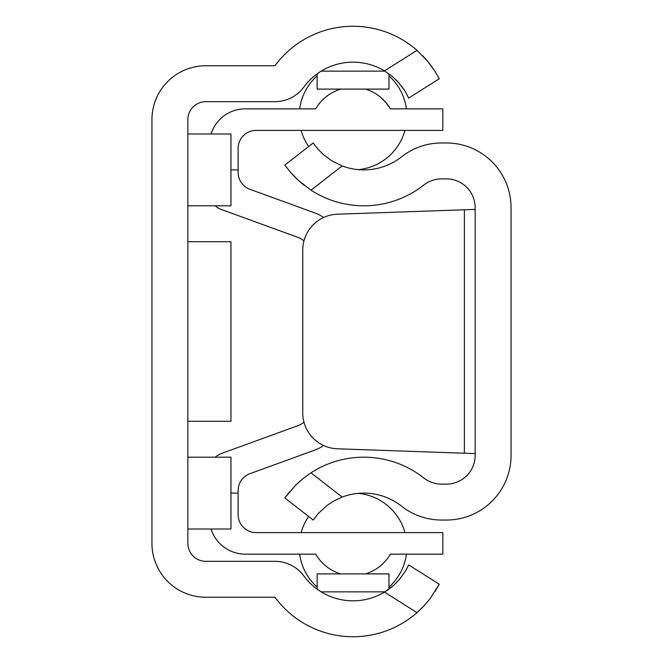 <?xml version="1.0" encoding="UTF-8"?>
<svg xmlns="http://www.w3.org/2000/svg" width="663" height="663" viewBox="0 0 663 663"><rect width="100%" height="100%" fill="white"/><g stroke="black" fill="none" stroke-linecap="round" stroke-linejoin="round"><path stroke-width="0.99" d="M384.482 70.883L392.148 76.328L398.272 82.212L404.587 90.499L408.681 98.074L439.238 78.798L434.456 70.551L427.66 61.294L417.019 50.355L384.482 70.883A61.046 61.046 0 0 0 303.869 87.035A35.91 35.91 0 0 1 274.946 101.671L205.812 101.671A17.959 17.959 0 0 0 187.853 119.622L187.853 543.378A17.959 17.959 0 0 0 205.812 561.329L274.946 561.329A35.91 35.91 0 0 1 303.869 575.965A61.046 61.046 0 0 0 384.482 592.117L417.019 612.645L424.096 605.767L430.212 598.49L439.238 584.202L408.681 564.926L404.96 571.904L399.474 579.429L393.656 585.371L384.482 592.117M388.957 73.842L388.957 89.099L317.138 89.099L317.138 73.842L321.182 71.14L317.138 73.842L321.182 71.14L384.871 71.14M321.182 591.86L317.138 589.158L321.182 591.86L317.138 589.158L321.182 591.86L384.871 591.86M388.957 589.158L386.38 590.932L388.957 589.158L388.957 573.901L317.138 573.901L317.138 589.158M422.654 607.283L417.019 612.645A96.964 96.964 0 0 1 274.946 597.247L205.812 597.247A53.869 53.869 0 0 1 151.943 543.378L151.943 119.622A53.869 53.869 0 0 1 205.812 65.753L274.946 65.753A96.964 96.964 0 0 1 417.019 50.355M187.853 421.278L230.948 421.278L230.948 241.722L187.853 241.722M187.853 529.008L230.948 529.008L230.948 457.188L187.853 457.188M187.853 205.812L230.948 205.812L230.948 133.992L187.853 133.992M321.182 71.14L317.138 73.842M384.913 591.86L392.148 586.672L396.283 582.876M398.96 580.026L404.985 571.862M405.93 570.296L408.681 564.926M422.654 55.717L426.077 59.438M429.143 63.126L432.699 67.924M433.627 69.283L435.177 71.679M438.069 76.601L439.238 78.798M408.681 98.074L405.076 91.279M403.924 89.472L401.977 86.712M398.96 82.974L396.283 80.124M392.479 76.61L389.769 74.447M439.238 584.202L435.185 591.313M429.143 599.874L426.077 603.562M365.354 89.099A43.095 43.095 0 0 1 390.366 108.848L386.206 102.881L381.324 97.875M211.058 133.992A35.91 35.91 0 0 1 245.31 108.848L315.729 108.848A43.095 43.095 0 0 1 340.741 89.099M323.61 445.495A35.91 35.91 0 0 1 315.049 449.995L249.943 473.689A17.959 17.959 0 0 0 238.133 490.562L238.133 514.645A17.959 17.959 0 0 0 256.084 532.604L442.826 532.604L442.826 554.152L390.366 554.152A43.095 43.095 0 0 1 365.354 573.901M340.741 573.901A43.095 43.095 0 0 1 315.729 554.152L245.31 554.152A35.91 35.91 0 0 1 211.058 529.008M390.366 108.848L442.826 108.848L442.826 130.396L256.084 130.396A17.959 17.959 0 0 0 238.133 148.355L238.133 172.438A17.959 17.959 0 0 0 249.943 189.311L315.049 213.005A35.91 35.91 0 0 1 323.61 217.505M303.969 240.909A17.959 17.959 0 0 0 298.143 237.42L221.218 209.425A17.959 17.959 0 0 1 215.251 205.812M215.251 457.188A17.959 17.959 0 0 1 221.218 453.575L298.143 425.58A17.959 17.959 0 0 0 303.969 422.091M230.948 169.902L238.133 169.902M238.133 493.098L230.948 493.098M302.767 250.1A35.91 35.91 0 0 1 337.426 214.207L475.147 209.4L464.373 209.781L464.373 453.219L475.147 453.6L337.426 448.793A35.91 35.91 0 0 1 302.767 412.9L302.767 250.1L302.767 412.9M464.373 209.781L475.147 209.4L464.373 209.781M304.508 477.451L311.022 472.827L302.974 478.653L295.855 485.001L284.817 497.938L313.193 520.032L318.273 513.502L326.95 505.496L333.912 500.93L342.158 497.076L311.022 472.827A96.964 96.964 0 0 1 423.798 477.965A28.733 28.733 0 0 0 441.566 484.123L446.414 484.123A28.733 28.733 0 0 0 475.147 455.39L475.147 207.61A28.733 28.733 0 0 0 446.414 178.877L441.566 178.877A28.733 28.733 0 0 0 423.798 185.035A96.964 96.964 0 0 1 311.022 190.173L342.158 165.924L331.641 160.728L322.947 154.206L318.232 149.457L313.193 142.968L284.817 165.062L290.759 172.595L298.607 180.609L311.022 190.173M342.158 165.924A61.046 61.046 0 0 0 401.587 156.816A64.642 64.642 0 0 1 441.566 142.968L446.414 142.968A64.642 64.642 0 0 1 511.057 207.61L511.057 455.39A64.642 64.642 0 0 1 446.414 520.032L441.566 520.032A64.642 64.642 0 0 1 401.587 506.184A61.046 61.046 0 0 0 342.158 497.076M301.135 532.604A53.869 53.869 0 0 1 308.635 516.485L284.817 497.938L289.756 491.573M304.508 185.549L300.546 182.317M297.007 179.118L292.673 174.717M291.869 173.847L289.756 171.427M286.275 167.059L284.817 165.062M297.007 483.882L300.546 480.683M404.96 532.604A53.869 53.869 0 0 0 358.269 493.355M299.659 554.152A53.869 53.869 0 0 0 317.138 587.12M388.957 587.12A53.869 53.869 0 0 0 406.436 554.152M406.436 108.848A53.869 53.869 0 0 0 388.957 75.88M317.138 75.88A53.869 53.869 0 0 0 299.659 108.848M301.135 130.396A53.869 53.869 0 0 0 308.635 146.515M358.269 169.645A53.869 53.869 0 0 0 404.96 130.396"/></g></svg>
